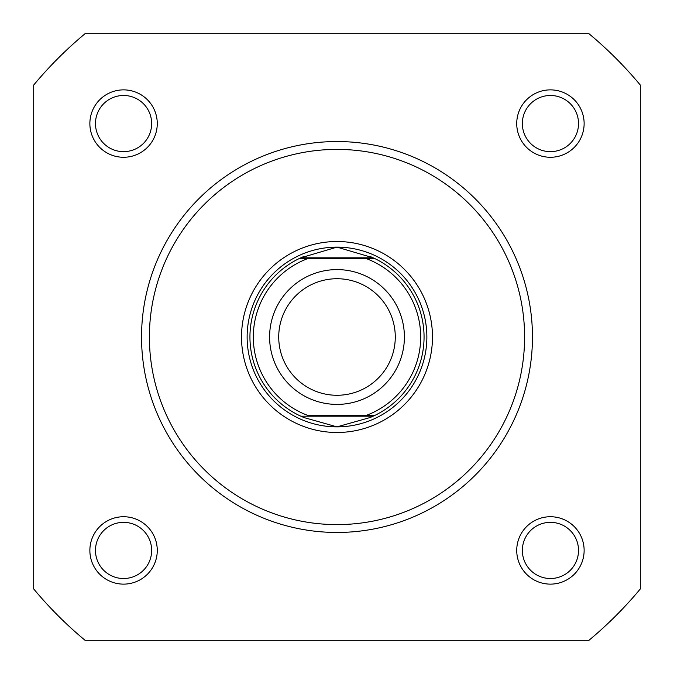 <?xml version="1.0" encoding="UTF-8"?>
<svg xmlns="http://www.w3.org/2000/svg" width="674" height="674" viewBox="0 0 674 674"><rect width="100%" height="100%" fill="white"/><g stroke="black" fill="none" stroke-linecap="round" stroke-linejoin="round"><path stroke-width="1.01" d="M89.869 123.569A33.7 33.7 0 0 1 123.569 89.869A33.7 33.7 0 0 1 157.269 123.569A33.7 33.7 0 0 1 123.569 157.269A33.7 33.7 0 0 1 89.869 123.569M151.65 123.569A28.081 28.081 0 0 0 123.569 95.481A28.081 28.081 0 0 0 95.481 123.569A28.081 28.081 0 0 0 123.569 151.65A28.081 28.081 0 0 0 151.65 123.569M516.731 123.569A33.7 33.7 0 0 1 550.431 89.869A33.7 33.7 0 0 1 584.131 123.569A33.7 33.7 0 0 1 550.431 157.269A33.7 33.7 0 0 1 516.731 123.569M578.519 123.569A28.081 28.081 0 0 0 550.431 95.481A28.081 28.081 0 0 0 522.35 123.569A28.081 28.081 0 0 0 550.431 151.65A28.081 28.081 0 0 0 578.519 123.569M516.731 550.431A33.7 33.7 0 0 1 550.431 516.731A33.7 33.7 0 0 1 584.131 550.431A33.7 33.7 0 0 1 550.431 584.131A33.7 33.7 0 0 1 516.731 550.431M578.519 550.431A28.081 28.081 0 0 0 550.431 522.35A28.081 28.081 0 0 0 522.35 550.431A28.081 28.081 0 0 0 550.431 578.519A28.081 28.081 0 0 0 578.519 550.431M89.869 550.431A33.7 33.7 0 0 1 123.569 516.731A33.7 33.7 0 0 1 157.269 550.431A33.7 33.7 0 0 1 123.569 584.131A33.7 33.7 0 0 1 89.869 550.431M151.65 550.431A28.081 28.081 0 0 0 123.569 522.35A28.081 28.081 0 0 0 95.481 550.431A28.081 28.081 0 0 0 123.569 578.519A28.081 28.081 0 0 0 151.65 550.431M241.519 337A95.481 95.481 0 0 1 337 241.519A95.481 95.481 0 0 1 432.481 337A95.481 95.481 0 0 1 337 432.481A95.481 95.481 0 0 1 241.519 337M532.46 337A195.46 195.46 0 0 1 337 532.46A195.46 195.46 0 0 1 141.54 337A195.46 195.46 0 0 1 337 141.54A195.46 195.46 0 0 1 532.46 337M33.7 85.059L33.7 588.941A394.29 394.29 0 0 0 85.059 640.3L588.941 640.3A394.29 394.29 0 0 0 640.3 588.941L640.3 85.059A394.29 394.29 0 0 0 588.941 33.7L85.059 33.7A394.29 394.29 0 0 0 33.7 85.059M337 404.4A67.4 67.4 0 0 1 269.6 337A67.4 67.4 0 0 1 337 269.6A67.4 67.4 0 0 1 404.4 337A67.4 67.4 0 0 1 337 404.4M337 278.724A58.276 58.276 0 0 0 278.724 337A58.276 58.276 0 0 0 337 395.276A58.276 58.276 0 0 0 395.276 337A58.276 58.276 0 0 0 337 278.724M373.16 257.805L374.365 258.369L365.645 258.369L374.365 258.369A87.056 87.056 0 0 1 374.365 415.631L370.001 417.56L337 426.869A89.869 89.869 0 0 0 426.869 337A89.869 89.869 0 0 0 337 247.131A89.869 89.869 0 0 0 247.131 337A89.869 89.869 0 0 0 337 426.869L303.999 417.56L299.635 415.631A87.056 87.056 0 0 1 299.635 258.369L308.355 258.369L299.635 258.369L300.84 257.805L373.16 257.805L337 247.131L300.84 257.805M365.645 258.369L308.355 258.369A83.686 83.686 0 0 0 308.355 415.631L365.645 415.631A83.686 83.686 0 0 0 365.645 258.369M373.16 416.195L300.84 416.195M374.365 415.631L365.645 415.631L374.365 415.631M303.999 256.44A87.056 87.056 0 0 0 302.306 257.156M302.306 416.844A87.056 87.056 0 0 0 303.999 417.56M370.001 417.56A87.056 87.056 0 0 0 371.694 416.844M371.694 257.156A87.056 87.056 0 0 0 370.001 256.44M149.401 337A187.599 187.599 0 0 0 337 524.599A187.599 187.599 0 0 0 524.599 337A187.599 187.599 0 0 0 337 149.401A187.599 187.599 0 0 0 149.401 337"/></g></svg>
